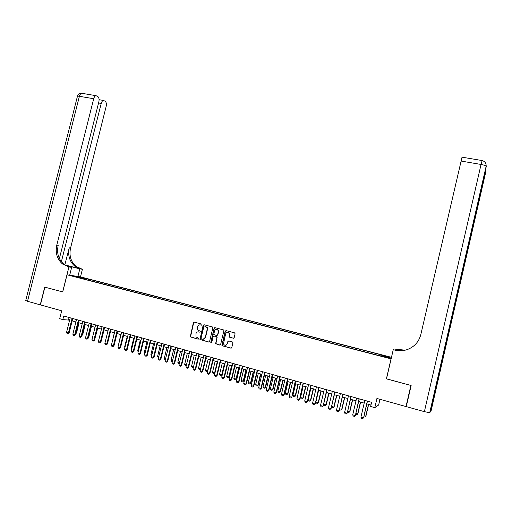 <?xml version="1.0" encoding="UTF-8"?>
<svg xmlns="http://www.w3.org/2000/svg" width="512" height="512" viewBox="0 0 512 512"><rect width="100%" height="100%" fill="white"/><g stroke="black" fill="none" stroke-linecap="round" stroke-linejoin="round"><path stroke-width="0.77" d="M202.048 324.762L201.69 324.109L194.266 322.131L193.389 322.694L190.24 336.858L198.035 339.149L198.579 338.31L196.026 336.877L195.949 333.69C196.435 332.269 197.376 331.667 198.771 331.891L199.731 332.154L200.294 331.341L197.645 329.754L197.645 326.707C198.138 325.286 199.078 324.685 200.467 324.902L201.434 325.158L202.048 324.762M387.552 356.429L384.742 355.821L387.552 356.429M233.28 338.24L234.182 337.67L235.117 333.811L234.573 332.858L226.086 330.598L225.184 331.168L221.894 345.306L222.413 345.818L230.893 348.141L231.802 347.571L232.941 342.611L232.384 341.946L228.742 340.96L227.84 341.53L227.283 343.84C226.054 345.862 224.781 345.894 223.469 343.923L225.626 333.773C227.002 331.667 228.294 331.725 229.498 333.939L229.088 336.64L229.638 337.261L233.581 338.253M59.386 258.56L98.835 101.939C99.341 99.373 99.008 97.574 97.837 96.531L96.032 95.686C95.002 95.891 94.227 96.902 93.715 98.726L79.398 96.301L27.52 301.306L40.25 304.845L44.73 287.11L62.72 291.93L44.909 287.162L40.435 304.896L61.664 310.803L59.68 318.701L62.816 319.59L63.718 315.987L371.584 402.304L370.618 406.47L374.803 407.654L378.65 404.998L379.968 399.309M386.496 378.81L410.88 385.434L406.016 406.554L376.934 398.464L374.803 407.654M386.4 378.854L391.034 358.848L67.027 274.79L80.557 276.896L391.475 357.338M62.72 291.942L67.027 274.79M212.864 327.885L212.339 326.938L204.019 324.73L203.136 325.293L199.942 339.469L208.678 342.061L209.568 341.498L212.864 327.885M214.995 327.648L223.398 329.882L223.936 330.458L220.627 344.518L219.725 345.082L215.635 343.654L216.934 337.606L216.41 336.653L214.029 336.013L213.139 336.576L211.744 342.336L210.79 342.451L214.106 328.218L214.995 327.648M406.368 406.202L406.016 406.554M81.658 277.504L86.246 278.547L81.658 277.504M380.87 355.718L381.082 355.11L381.76 354.989L88.378 279.059L85.914 278.688L85.344 279.386M381.082 355.11L390.054 357.434L388.678 357.747L378.854 355.507L77.901 277.459L80.461 277.85L73.594 276.07L85.914 278.688M218.253 330.579L218.336 330.227M62.816 319.59L69.619 320.16M72.141 320.87L75.91 321.933M78.432 322.643L82.234 323.712M84.762 324.429L88.602 325.51M91.13 326.221L95.008 327.315M97.542 328.026L101.459 329.126M103.994 329.843L107.949 330.957M110.483 331.667L114.477 332.794M117.018 333.51L121.05 334.643M123.59 335.36L127.661 336.506M130.208 337.222L134.317 338.381M136.864 339.098L141.018 340.269M143.571 340.986L147.757 342.163M150.317 342.886L154.541 344.077M157.101 344.8L161.376 346.003M163.936 346.72L168.25 347.936M170.816 348.659L175.168 349.888M177.734 350.611L182.131 351.846M184.704 352.57L189.146 353.824M191.718 354.547L196.198 355.808M198.778 356.531L203.302 357.811M205.888 358.534L210.458 359.821M213.043 360.55L217.658 361.85M220.243 362.579L224.902 363.891M227.494 364.621L232.198 365.946M234.79 366.675L239.546 368.013M242.144 368.742L246.938 370.099M249.536 370.829L254.387 372.192M256.986 372.928L261.882 374.304M264.486 375.04L269.427 376.429M272.038 377.165L277.03 378.566M279.635 379.302L284.678 380.723M287.29 381.459L292.384 382.893M295.002 383.629L300.141 385.082M302.758 385.818L307.955 387.277M310.573 388.019L315.821 389.491M318.445 390.234L323.738 391.725M326.368 392.467L331.718 393.971M334.349 394.714L339.75 396.23M342.381 396.973L347.84 398.509M350.477 399.251L355.987 400.806M358.624 401.549L364.192 403.117M366.835 403.859L370.957 405.018M69.088 317.498L68.499 319.846M88.115 280.109L88.378 279.059M79.181 277.517L79.123 276.928M201.664 325.158L200.154 324.838M198.394 331.821L199.731 332.154M194.272 322.131L193.67 322.707L190.522 336.864L198.298 339.142M204.013 324.723L203.405 325.306L200.218 339.469L208.998 342.067M204.538 325.984L203.917 326.381L201.03 338.278L201.395 338.944L202.413 339.219C203.808 339.45 204.755 338.848 205.248 337.421L207.226 329.274L207.078 327.597L204.602 325.99M203.13 339.29L205.248 337.421M204.806 325.997L207.347 327.61L207.488 329.28L205.517 337.421M213.984 336L217.171 337.139L215.898 343.648L220.058 345.094M214.976 327.642L214.362 328.224L211.014 342.061L211.386 342.726M218.33 331.859L218.291 330.701C216.979 328.787 215.725 328.838 214.522 330.842L213.792 334.496L216.666 335.59L217.562 335.027L218.554 330.707L216.634 329.274M216.966 335.61L217.562 335.027M218.586 331.866L217.818 335.027M227.718 332.198L229.747 333.939L229.338 336.64L229.882 337.267L233.523 338.24M225.542 345.414L227.283 343.84M228.678 340.947L228.09 341.53L227.533 343.834M226.048 330.592L225.434 331.174L222.15 345.299L222.662 345.811L231.232 348.147M75.661 333.722L76.512 333.037L75.853 333.03L78.451 322.65M76.512 333.037L79.059 322.822M72.09 318.336L68.442 332.928L69.12 332.941L68.019 333.728L67.078 333.459L66.56 332.39L70.208 317.811M72.73 318.515L69.12 332.941M66.56 332.39L68.442 332.928L68.019 333.728M77.914 276.486L79.827 268.838L65.229 265.184M79.827 268.838L82.394 269.286L76.173 266.47C70.848 261.83 68.979 255.699 70.554 248.09L106.138 106.528C106.637 104.013 106.323 102.253 105.197 101.248L103.482 100.442C102.477 100.64 101.728 101.638 101.216 103.437L98.573 102.982M64.947 264.941L80.09 268.8L74.886 266.24C69.549 261.581 67.674 255.437 69.254 247.802L64.819 264.922M62.656 291.923L68.941 266.925L62.547 264.013C57.088 259.226 55.181 252.896 56.813 245.03L93.715 98.726M68.941 266.925L71.648 267.398L67.59 266.368M61.37 261.734L101.216 103.437M27.52 301.306L25.734 300.493L77.363 96.576C77.114 96.141 77.792 96.051 79.398 96.301C79.917 94.49 80.704 93.485 81.754 93.286L82.4 93.395M69.69 275.206L71.648 267.398M80.493 276.883L82.394 269.286M67.872 266.65L69.229 266.893L63.91 264.262C58.47 259.488 56.563 253.178 58.195 245.338L56.813 245.03M485.549 169.997L485.99 170.982L431.142 410.65L429.722 412.704L424.384 411.661L406.272 406.624L411.136 385.498L386.483 378.88L393.242 349.709L394.675 350.074C398.784 351.098 402.835 350.976 406.835 349.715C414.176 347.078 418.835 342.022 420.826 334.534L462.022 157.171M393.242 349.709L397.261 350.49M401.485 350.694L397.472 349.67L405.043 350.208M401.082 350.707L396.378 349.274L405.178 350.176M424.384 411.661L481.05 164.454C483.699 164.941 485.402 165.517 486.15 166.189L441.651 361.773L442.368 361.274L441.779 361.21M395.622 350.067L395.782 349.357M394.675 350.074L403.936 350.432M82.17 334.81L82.701 334.816L85.261 324.563M82.035 335.36L82.701 334.816M88.544 336.602L88.934 336.602L91.494 326.323M88.442 337.005L88.934 336.602M94.957 338.4L97.773 328.09M101.414 340.211L104.083 329.869M78.394 320.102L74.733 334.746L75.405 334.752L74.304 335.546L73.363 335.27L72.845 334.195L76.499 319.571M79.021 320.282L75.405 334.752M72.845 334.195L74.733 334.746L74.304 335.546M84.736 321.882L81.069 336.57L81.728 336.57L80.634 337.37L79.68 337.094L79.162 336.019L82.829 321.344M85.35 322.054L81.728 336.57M79.162 336.019L81.069 336.57L80.634 337.37M91.11 323.667L87.443 338.406L88.096 338.406L87.002 339.206L86.042 338.931L85.523 337.85L89.197 323.13M91.725 323.84L88.096 338.406M85.523 337.85L87.443 338.406L87.002 339.206M97.536 325.472L93.856 340.25L94.502 340.25L93.408 341.056L92.442 340.781L91.93 339.699L95.603 324.928M98.138 325.638L94.502 340.25M91.93 339.699L93.856 340.25L93.408 341.056M103.994 327.283L100.314 342.112L100.947 342.106L99.853 342.918L98.886 342.637L98.368 341.555L102.054 326.739M104.589 327.45L100.947 342.106M98.368 341.555L100.314 342.112L99.853 342.918M114.342 332.755L111.859 343.366M110.496 329.107L106.81 343.981L107.43 343.974L106.342 344.787L105.37 344.506L104.851 343.418L108.544 328.557M111.078 329.267L107.43 343.974M104.851 343.418L106.81 343.981L106.342 344.787M120.774 334.566L118.426 345.248M118.15 345.171L118.342 345.581M117.037 330.938L113.344 345.869L113.958 345.856L112.87 346.675L111.891 346.387L111.379 345.299L115.072 330.387M117.613 331.098L113.958 345.856M111.379 345.299L113.344 345.869L112.87 346.675M127.238 336.39L124.614 347.027L125.037 347.149M124.614 347.027L124.909 347.654M123.622 332.787L119.923 347.763L120.531 347.744L119.443 348.57L118.458 348.282L117.946 347.194L121.645 332.23M124.186 332.941L120.531 347.744M117.946 347.194L119.923 347.763L119.443 348.57M133.754 338.221L131.117 348.896L131.686 349.056M131.117 348.896L131.514 349.747M130.253 334.643L126.541 349.67L127.142 349.651L126.061 350.477L125.062 350.189L124.55 349.094L128.256 334.086M130.81 334.797L127.142 349.651M124.55 349.094L126.541 349.67L126.061 350.477M138.163 351.853L137.664 350.771L138.381 350.976M140.301 340.064L137.664 350.771M136.922 336.512L133.21 351.59L133.798 351.565L132.717 352.397L131.712 352.109L131.2 351.014L134.918 335.949M137.466 336.666L133.798 351.565M131.2 351.014L133.21 351.59L132.717 352.397M144.902 353.792L144.256 352.666L145.12 352.915M146.893 341.92L144.256 352.666M143.635 338.394L139.91 353.523L140.493 353.498L139.411 354.33L138.406 354.042L137.894 352.941L141.613 337.83M144.173 338.547L140.493 353.498M137.894 352.941L139.91 353.523L139.411 354.33M151.68 355.738L150.886 354.566L151.898 354.861M153.53 343.789L150.886 354.566M150.394 340.288L146.662 355.469L147.232 355.437L146.157 356.275L145.139 355.987L144.634 354.88L148.358 339.718M150.918 340.435L147.232 355.437M144.634 354.88L146.662 355.469L146.157 356.275M158.509 357.702L157.555 356.486L158.726 356.819M160.205 345.67L157.555 356.486M157.19 342.195L153.459 357.421L154.016 357.389L152.941 358.234L151.923 357.939L151.411 356.838L155.149 341.619M157.709 342.342L154.016 357.389M151.411 356.838L153.459 357.421L152.941 358.234M165.376 359.68L164.762 359.501L164.269 358.413L165.594 358.79M166.925 347.565L164.269 358.413M164.032 344.115L160.294 359.392L160.845 359.36L159.77 360.205L158.746 359.91L158.24 358.803L161.978 343.539M164.538 344.256L160.845 359.36M158.24 358.803L160.294 359.392L159.77 360.205M172.294 361.664L171.52 361.44L171.027 360.352L172.512 360.781M173.683 349.466L171.027 360.352M170.925 346.048L167.181 361.376L167.718 361.338L166.643 362.189L165.613 361.894L165.107 360.781L168.851 345.466M171.418 346.182L167.718 361.338M165.107 360.781L167.181 361.376L166.643 362.189M179.251 363.667L178.317 363.398L177.83 362.304L179.469 362.778M180.493 351.386L177.83 362.304M177.856 347.987L174.106 363.373L174.637 363.328L173.568 364.186L172.525 363.885L172.026 362.771L175.776 347.405M178.342 348.128L174.637 363.328M172.026 362.771L174.106 363.373L173.568 364.186M186.266 365.658L185.165 365.363L184.672 364.269L186.477 364.787M187.341 353.312L184.672 364.269M184.838 349.946L181.082 365.382L181.6 365.338L180.531 366.195L179.482 365.894L178.982 364.781L182.739 349.357M185.312 350.08L181.6 365.338M178.982 364.781L181.082 365.382L180.531 366.195M193.376 367.456L192.051 367.347L191.565 366.246L193.53 366.81M194.234 355.251L191.565 366.246M193.459 367.104L193.088 367.642M191.866 351.917L188.096 367.405L188.608 367.354L187.539 368.218L186.49 367.917L185.99 366.797L189.754 351.322M192.326 352.045L188.608 367.354M185.99 366.797L188.096 367.405L187.539 368.218M201.171 357.21L198.496 368.237L200.582 368.838L203.264 357.798M200.531 369.254L200.026 369.638L200.634 368.832M200.026 369.638L198.982 369.338L198.496 368.237M198.938 353.901L195.162 369.44L195.661 369.382L194.598 370.259L193.536 369.952L193.037 368.826L196.806 353.306M199.386 354.029L195.661 369.382M193.037 368.826L195.162 369.44L194.598 370.259M208.154 359.174L205.472 370.24L207.578 370.848L210.259 359.77M207.738 371.059L207.008 371.648L207.795 370.822M207.008 371.648L205.958 371.347L205.472 370.24M214.246 328.218L214.432 327.738M206.054 355.898L202.278 371.488L202.765 371.43L201.702 372.307L200.634 372L200.141 370.874L203.917 355.296M206.496 356.019L202.765 371.43M200.141 370.874L202.278 371.488L201.702 372.307M215.181 361.152L212.499 372.256L214.618 372.864L217.299 361.747M214.995 372.877L214.042 373.67L215.008 372.813M214.042 373.67L212.979 373.363L212.499 372.256M213.222 357.907L209.44 373.555L209.914 373.491L208.858 374.374L207.782 374.061L207.283 372.934L211.066 357.299M213.651 358.022L209.914 373.491M207.283 372.934L209.44 373.555L208.858 374.374M222.259 363.149L219.571 374.291L221.702 374.899L224.39 363.744M222.144 374.835L221.114 375.706L222.144 374.835L224.794 363.859M221.114 375.706L220.051 375.398L219.571 374.291M229.702 333.722L229.517 334.086M220.435 359.93L216.646 375.629L217.107 375.565L216.058 376.448L214.97 376.134L214.477 375.008L218.266 359.322M220.858 360.045L217.107 375.565M214.477 375.008L216.646 375.629L216.058 376.448M229.376 365.152L226.688 376.333L228.832 376.947L231.526 365.754M229.267 376.877L228.237 377.754L229.267 376.877L231.917 365.869M228.237 377.754L227.168 377.446L226.688 376.333M227.699 361.965L223.904 377.722L224.352 377.651L223.302 378.541L222.214 378.227L221.722 377.094L225.517 361.35M228.109 362.08L224.352 377.651M221.722 377.094L223.904 377.722L223.302 378.541M236.55 367.168L233.85 378.387L236.006 379.008L238.707 367.776M236.429 378.938L235.405 379.814L236.429 378.938L239.085 367.885M235.405 379.814L234.33 379.507L233.85 378.387M235.014 364.013L231.206 379.827L231.648 379.75L230.598 380.646L229.504 380.326L229.011 379.194L232.813 363.398M235.405 364.122L231.648 379.75M229.011 379.194L231.206 379.827L230.598 380.646M243.763 369.203L241.062 380.461L243.232 381.082L245.939 369.811M243.648 381.005L242.624 381.888L243.648 381.005L246.304 369.92M242.624 381.888L241.536 381.574L241.062 380.461M251.027 371.245L248.32 382.541L250.509 383.174L253.216 371.866M250.906 383.091L249.888 383.981L250.906 383.091L253.574 371.962M249.888 383.981L248.8 383.667L248.32 382.541M258.336 373.306L255.629 384.64L257.83 385.274L260.544 373.926M258.221 385.19L257.203 386.08L258.221 385.19L260.883 374.022M257.203 386.08L256.102 385.766L255.629 384.64M242.374 366.074L238.566 381.946L238.989 381.862L237.946 382.765L236.838 382.445L236.352 381.306L240.16 365.459M242.758 366.182L238.989 381.862M236.352 381.306L238.566 381.946L237.946 382.765M249.786 368.154L245.971 384.077L246.387 383.994L245.344 384.902L244.23 384.576L243.744 383.437L247.552 367.533M250.157 368.256L246.387 383.994M243.744 383.437L245.971 384.077L245.344 384.902M257.248 370.246L253.421 386.227L253.83 386.138L252.787 387.046L251.667 386.726L251.181 385.581L255.002 369.619M257.606 370.349L253.83 386.138M251.181 385.581L253.421 386.227L252.787 387.046M265.702 375.379L262.982 386.752L265.203 387.392L267.917 376.006M265.581 387.302L264.563 388.198L265.581 387.302L268.25 376.096M264.563 388.198L263.456 387.878L262.982 386.752M264.755 372.352L260.928 388.39L261.318 388.294L260.282 389.21L259.155 388.89L258.675 387.738L262.496 371.718M265.101 372.448L261.318 388.294M258.675 387.738L260.928 388.39L260.282 389.21M273.107 377.466L270.394 388.883L272.621 389.523L275.341 378.093M272.986 389.427L271.974 390.33L272.986 389.427L275.661 378.182M271.974 390.33L270.861 390.01L270.394 388.883M272.32 374.47L268.486 390.566L268.864 390.47L267.834 391.392L266.694 391.066L266.214 389.914L270.048 373.837M272.653 374.566L268.864 390.47M266.214 389.914L268.486 390.566L267.834 391.392M280.57 379.565L277.85 391.021L280.096 391.667L282.816 380.198M280.448 391.571L279.437 392.474L280.448 391.571L283.123 380.288M279.437 392.474L278.317 392.154L277.85 391.021M279.936 376.608L276.096 392.755L276.461 392.659L275.43 393.581L274.291 393.254L273.811 392.096L277.645 375.968M280.256 376.698L276.461 392.659M273.811 392.096L276.096 392.755L275.43 393.581M288.083 381.683L285.35 393.178L287.616 393.824L290.342 382.317M287.955 393.722L286.95 394.637L287.955 393.722L290.637 382.4M286.95 394.637L285.818 394.31L285.35 393.178M287.603 378.758L283.757 394.963L284.115 394.861L283.085 395.789L281.933 395.462L281.453 394.304L285.299 378.112M287.91 378.842L284.115 394.861M281.453 394.304L283.757 394.963L283.085 395.789M295.642 383.814L292.909 395.347L295.187 396L297.92 384.454M295.514 395.891L294.515 396.813L295.514 395.891L298.202 384.531M294.515 396.813L293.376 396.48L292.909 395.347M295.328 380.922L291.814 397.082L290.79 398.016L289.632 397.683L289.152 396.518L293.005 380.269M295.622 381.005L291.814 397.082M289.152 396.518L291.475 397.19L290.79 398.016M303.251 385.952L300.518 397.53L302.81 398.189L305.549 386.598M303.123 398.08L302.125 399.002L303.123 398.08L305.818 386.675M302.125 399.002L300.979 398.669L300.518 397.53M303.104 383.104L299.571 399.315L298.547 400.256L297.382 399.917L296.909 398.752L300.762 382.445M303.386 383.181L299.571 399.315M296.909 398.752L299.245 399.424L298.547 400.256M310.918 388.115L308.179 399.731L310.483 400.39L313.229 388.762M310.79 400.275L309.792 401.203L310.79 400.275L313.485 388.838M309.792 401.203L308.64 400.87L308.179 399.731M310.931 385.299L307.379 401.562L306.362 402.509L305.184 402.17L304.71 401.005L308.576 384.64M311.2 385.37L307.379 401.562M304.71 401.005L307.066 401.683L306.362 402.509M318.637 390.285L315.891 401.946L318.214 402.611L320.96 390.944M318.502 402.49L317.51 403.424L318.502 402.49L321.203 391.008M317.51 403.424L316.352 403.091L315.891 401.946M318.816 387.507L315.245 403.827L314.227 404.781L313.043 404.435L312.576 403.27L316.442 386.842M319.066 387.578L315.245 403.827M312.576 403.27L314.944 403.949L314.227 404.781M326.406 392.474L323.654 404.173L325.997 404.845L328.749 393.133M326.272 404.723L325.286 405.658L326.272 404.723L328.979 393.197M325.286 405.658L324.115 405.325L323.654 404.173M326.752 389.734L323.162 406.106L322.15 407.066L320.96 406.72L320.493 405.549L324.365 389.062M326.995 389.798L323.162 406.106M320.493 405.549L322.874 406.234L322.15 407.066M331.597 406.451L333.83 407.091L336.589 395.341M334.093 406.97L333.107 407.91L334.093 406.97L336.8 395.405M333.107 407.91L331.93 407.571L331.552 406.618M334.746 391.974L331.136 408.403L330.131 409.37L328.928 409.018L328.461 407.846L332.346 391.302M334.976 392.038L331.136 408.403M328.461 407.846L330.867 408.538L330.131 409.37M339.629 408.755L341.722 409.357L344.48 397.562M341.971 409.229L340.986 410.176L341.971 409.229L344.685 397.619M340.986 410.176L339.802 409.83L339.533 409.152M342.797 394.234L339.168 410.72L338.163 411.686L336.954 411.334L336.493 410.157L340.378 393.555M343.014 394.291L339.168 410.72M336.493 410.157L338.912 410.854L338.163 411.686M347.712 411.078L349.664 411.642L352.429 399.802M349.901 411.501L348.922 412.454L349.901 411.501L352.614 399.859M348.922 412.454L347.571 411.706M350.906 396.506L347.258 413.05L346.253 414.022L345.037 413.67L344.576 412.486L348.467 395.821M351.104 396.563L347.258 413.05M344.576 412.486L347.014 413.19L346.253 414.022M355.859 413.421L357.664 413.939L360.435 402.054M357.882 413.798L356.909 414.752L357.882 413.798L360.608 402.106M356.909 414.752L355.661 414.278M359.072 398.797L355.398 415.392L354.406 416.371L353.178 416.019L352.717 414.835L356.621 398.106M359.258 398.848L355.398 415.392M352.717 414.835L355.174 415.539L354.406 416.371M364.064 415.776L365.722 416.25L368.493 404.326M365.926 416.102L364.954 417.069L365.926 416.102L368.653 404.371M364.954 417.069L363.84 416.742M367.296 401.101L363.603 417.754L362.611 418.739L361.376 418.387L360.915 417.197L364.826 400.41M367.469 401.146L363.603 417.754M360.915 417.197L363.392 417.907L362.611 418.739M80.09 268.8L81.363 269.024M69.254 247.802L70.554 248.09M70.138 267.014L70.291 266.406M486.016 170.541L442.368 361.274M486.278 166.47L429.933 412.627M482.144 160.557L481.05 164.454L460.806 161.018M63.91 264.262L62.547 264.013M74.886 266.24L76.173 266.47M103.482 100.442L99.078 99.693M96.032 95.686L81.754 93.286C79.571 93.184 78.131 94.163 77.434 96.237M429.722 412.704L486.15 166.189C486.278 163.251 484.922 161.37 482.086 160.544L461.926 157.158M442.189 361.267L485.901 170.272L485.856 168.666M485.818 168.493L485.709 168.109"/></g></svg>
